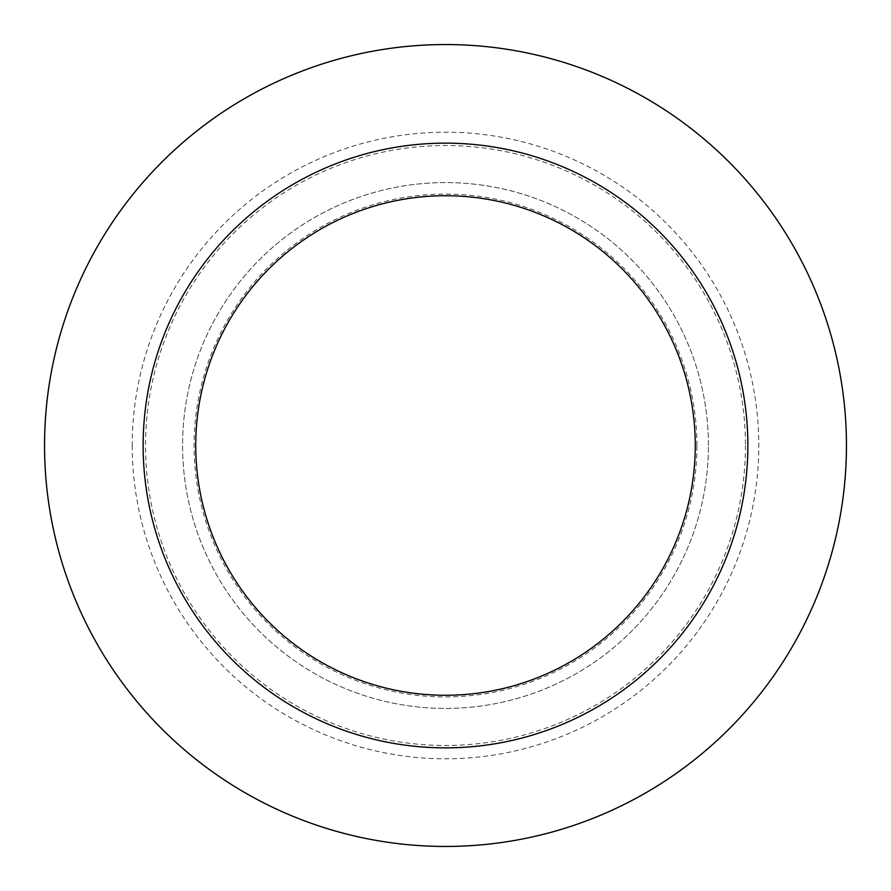 <?xml version="1.0" encoding="UTF-8"?>
<svg xmlns="http://www.w3.org/2000/svg" width="891" height="891" viewBox="0 0 891 891"><rect width="100%" height="100%" fill="white"/><g stroke="black" fill="none" stroke-linecap="round" stroke-linejoin="round"><path stroke-width="0.67" stroke-dasharray="4.46 3.34" d="M696.918 445.5A251.418 251.418 0 0 0 445.5 194.082A251.418 251.418 0 0 0 194.082 445.5A251.418 251.418 0 0 0 445.5 696.918A251.418 251.418 0 0 0 696.918 445.5M708.423 445.5A262.923 262.923 0 0 0 445.5 182.577A262.923 262.923 0 0 0 182.577 445.5A262.923 262.923 0 0 0 445.5 708.423A262.923 262.923 0 0 0 708.423 445.5A262.923 262.923 0 0 0 445.5 182.577A262.923 262.923 0 0 0 182.577 445.5A262.923 262.923 0 0 0 445.5 708.423A262.923 262.923 0 0 0 708.423 445.5M846.45 445.5A400.95 400.95 0 0 0 445.5 44.55A400.95 400.95 0 0 0 44.55 445.5A400.95 400.95 0 0 0 445.5 846.45A400.95 400.95 0 0 0 846.45 445.5M747.861 445.5A302.361 302.361 0 0 0 445.5 143.139A302.361 302.361 0 0 0 143.139 445.5A302.361 302.361 0 0 0 445.5 747.861A302.361 302.361 0 0 0 747.861 445.5M195.73 445.5A249.77 249.77 0 0 0 445.5 695.27A249.77 249.77 0 0 0 695.27 445.5A249.77 249.77 0 0 0 445.5 195.73A249.77 249.77 0 0 0 195.73 445.5M745.466 445.5A299.966 299.966 0 0 1 445.5 745.466A299.966 299.966 0 0 1 145.534 445.5A299.966 299.966 0 0 1 445.5 145.534A299.966 299.966 0 0 1 745.466 445.5M132.202 445.5A313.298 313.298 0 0 0 445.5 758.798A313.298 313.298 0 0 0 758.798 445.5A313.298 313.298 0 0 0 445.5 132.202A313.298 313.298 0 0 0 132.202 445.5"/><path stroke-width="1.34" d="M846.45 445.5A400.95 400.95 0 0 0 445.5 44.55A400.95 400.95 0 0 0 44.55 445.5A400.95 400.95 0 0 0 445.5 846.45A400.95 400.95 0 0 0 846.45 445.5M747.861 445.5A302.361 302.361 0 0 0 445.5 143.139A302.361 302.361 0 0 0 143.139 445.5A302.361 302.361 0 0 0 445.5 747.861A302.361 302.361 0 0 0 747.861 445.5M195.73 445.5A249.77 249.77 0 0 0 445.5 695.27A249.77 249.77 0 0 0 695.27 445.5A249.77 249.77 0 0 0 445.5 195.73A249.77 249.77 0 0 0 195.73 445.5"/></g></svg>
